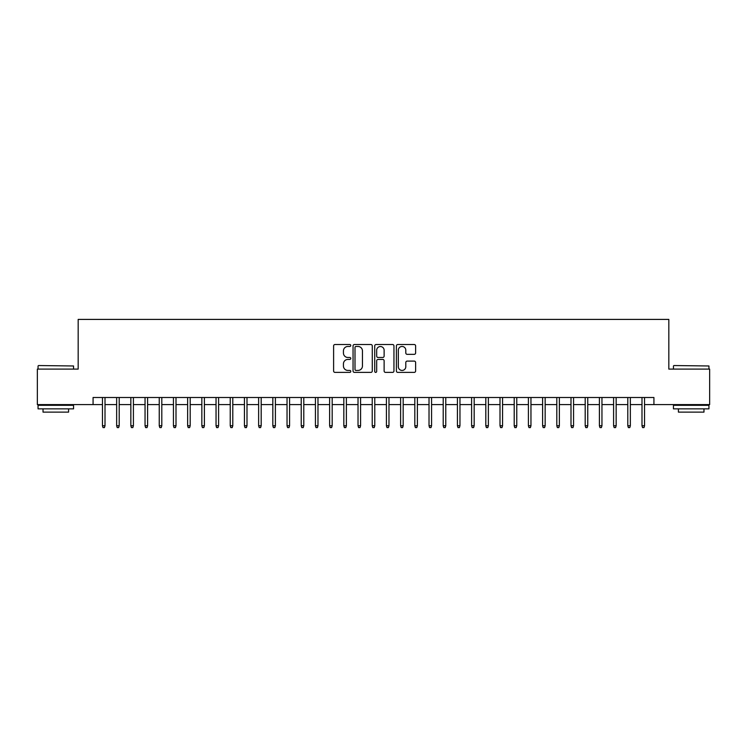 <?xml version="1.0" encoding="UTF-8"?>
<svg xmlns="http://www.w3.org/2000/svg" width="747" height="747" viewBox="0 0 747 747"><rect width="100%" height="100%" fill="white"/><g stroke="black" fill="none" stroke-linecap="round" stroke-linejoin="round"><path stroke-width="1.12" d="M350.782 345.488A0.971 0.971 0 0 0 349.811 344.516L335.001 344.516A1.391 1.391 0 0 0 333.61 345.908L333.61 370.988A1.391 1.391 0 0 0 335.001 372.389L349.811 372.389A0.971 0.971 0 0 0 350.782 371.408A0.971 0.971 0 0 0 349.811 370.437L347.887 370.437A4.463 4.463 0 0 1 343.433 365.974L343.433 363.882A4.463 4.463 0 0 1 347.887 359.428L349.811 359.428A0.971 0.971 0 0 0 350.782 358.448A0.971 0.971 0 0 0 349.811 357.477L347.887 357.477A4.463 4.463 0 0 1 343.433 353.014L343.433 350.922A4.463 4.463 0 0 1 347.887 346.468L349.811 346.468A0.971 0.971 0 0 0 350.782 345.488M414.23 354.339A1.391 1.391 0 0 0 415.621 352.948L415.621 345.908A1.391 1.391 0 0 0 414.23 344.516L397.787 344.516A1.391 1.391 0 0 0 396.396 345.908L396.396 370.988A1.391 1.391 0 0 0 397.787 372.389L414.23 372.389A1.391 1.391 0 0 0 415.621 370.988L415.621 362.491A1.391 1.391 0 0 0 414.23 361.1L407.19 361.1A1.391 1.391 0 0 0 405.798 362.491L405.798 366.712A3.726 3.726 0 0 1 402.073 370.437A3.726 3.726 0 0 1 398.338 366.712L398.338 350.194A3.726 3.726 0 0 1 402.073 346.468A3.726 3.726 0 0 1 405.798 350.194L405.798 352.948A1.391 1.391 0 0 0 407.19 354.339L414.23 354.339M93.076 404.594L37.35 404.594L37.35 369.102L78.174 369.102L78.174 319.408L668.826 319.408L668.826 369.102L709.65 369.102L709.65 404.594L653.924 404.594L653.924 397.497L93.076 397.497L93.076 404.594L102.451 404.594M372.277 345.908A1.391 1.391 0 0 0 370.885 344.516L354.442 344.516A1.391 1.391 0 0 0 353.051 345.908L353.051 370.988A1.391 1.391 0 0 0 354.442 372.389L370.885 372.389A1.391 1.391 0 0 0 372.277 370.988L372.277 345.908M376.115 344.516L392.558 344.516A1.391 1.391 0 0 1 393.949 345.908L393.949 370.988A1.391 1.391 0 0 1 392.558 372.389L385.517 372.389A1.391 1.391 0 0 1 384.126 370.988L384.126 360.82A1.391 1.391 0 0 0 382.735 359.428L378.066 359.428A1.391 1.391 0 0 0 376.675 360.82L376.675 371.408A0.971 0.971 0 0 1 375.694 372.389A0.971 0.971 0 0 1 374.723 371.408L374.723 345.908A1.391 1.391 0 0 1 376.115 344.516M105.01 404.594L116.653 404.594M119.203 404.594L130.846 404.594M133.405 404.594L145.049 404.594M147.598 404.594L159.242 404.594M161.8 404.594L173.444 404.594M176.003 404.594L187.637 404.594M190.196 404.594L201.839 404.594M204.398 404.594L216.042 404.594M218.591 404.594L230.235 404.594M232.793 404.594L244.437 404.594M246.996 404.594L258.63 404.594M261.189 404.594L272.832 404.594M275.391 404.594L287.035 404.594M289.584 404.594L301.228 404.594M303.786 404.594L315.43 404.594M317.979 404.594L329.623 404.594M332.182 404.594L343.825 404.594M346.384 404.594L358.028 404.594M360.577 404.594L372.221 404.594M374.779 404.594L386.423 404.594M388.972 404.594L400.616 404.594M403.175 404.594L414.818 404.594M417.377 404.594L429.021 404.594M431.57 404.594L443.214 404.594M445.772 404.594L457.416 404.594M459.965 404.594L471.609 404.594M474.168 404.594L485.811 404.594M488.37 404.594L500.004 404.594M502.563 404.594L514.207 404.594M516.765 404.594L528.409 404.594M530.958 404.594L542.602 404.594M545.161 404.594L556.804 404.594M559.363 404.594L570.997 404.594M573.556 404.594L585.2 404.594M587.758 404.594L599.402 404.594M601.951 404.594L613.595 404.594M616.154 404.594L627.797 404.594M630.347 404.594L641.99 404.594M644.549 404.594L653.924 404.594M355.974 346.468A0.971 0.971 0 0 0 355.002 347.439L355.002 369.457A0.971 0.971 0 0 0 355.974 370.437L358 370.437A4.463 4.463 0 0 0 362.454 365.974L362.454 350.922A4.463 4.463 0 0 0 358 346.468L355.974 346.468M384.126 350.259A3.726 3.726 0 0 0 380.4 346.533A3.726 3.726 0 0 0 376.675 350.259L376.675 356.076A1.391 1.391 0 0 0 378.066 357.477L382.735 357.477A1.391 1.391 0 0 0 384.126 356.076L384.126 350.259M102.451 425.753L103.021 427.592L104.44 427.592L105.01 425.753L102.451 425.753L102.451 397.497M105.01 425.753L105.01 397.497M38.489 365.544L73.561 365.974L38.489 365.544M55.81 408.852L38.06 408.852L38.06 405.304L73.561 405.304L73.561 408.852L55.81 408.852M68.584 408.852L68.584 412.12L43.027 412.12L43.027 408.852M673.869 365.544L708.94 365.974L673.869 365.544M691.19 408.852L673.439 408.852L673.439 405.304L708.94 405.304L708.94 408.852L691.19 408.852M703.973 408.852L703.973 412.12L678.416 412.12L678.416 408.852M116.653 425.753L117.214 427.592L118.633 427.592L119.203 425.753L116.653 425.753L116.653 397.497M119.203 425.753L119.203 397.497M130.846 425.753L131.416 427.592L132.835 427.592L133.405 425.753L130.846 425.753L130.846 397.497M133.405 425.753L133.405 397.497M145.049 425.753L145.618 427.592L147.038 427.592L147.598 425.753L145.049 425.753L145.049 397.497M147.598 425.753L147.598 397.497M159.242 425.753L159.811 427.592L161.231 427.592L161.8 425.753L159.242 425.753L159.242 397.497M161.8 425.753L161.8 397.497M173.444 425.753L174.014 427.592L175.433 427.592L176.003 425.753L173.444 425.753L173.444 397.497M176.003 425.753L176.003 397.497M187.637 425.753L188.207 427.592L189.626 427.592L190.196 425.753L187.637 425.753L187.637 397.497M190.196 425.753L190.196 397.497M201.839 425.753L202.409 427.592L203.828 427.592L204.398 425.753L201.839 425.753L201.839 397.497M204.398 425.753L204.398 397.497M216.042 425.753L216.602 427.592L218.031 427.592L218.591 425.753L216.042 425.753L216.042 397.497M218.591 425.753L218.591 397.497M230.235 425.753L230.804 427.592L232.224 427.592L232.793 425.753L230.235 425.753L230.235 397.497M232.793 425.753L232.793 397.497M244.437 425.753L245.007 427.592L246.426 427.592L246.996 425.753L244.437 425.753L244.437 397.497M246.996 425.753L246.996 397.497M258.63 425.753L259.2 427.592L260.619 427.592L261.189 425.753L258.63 425.753L258.63 397.497M261.189 425.753L261.189 397.497M272.832 425.753L273.402 427.592L274.821 427.592L275.391 425.753L272.832 425.753L272.832 397.497M275.391 425.753L275.391 397.497M287.035 425.753L287.595 427.592L289.014 427.592L289.584 425.753L287.035 425.753L287.035 397.497M289.584 425.753L289.584 397.497M301.228 425.753L301.797 427.592L303.217 427.592L303.786 425.753L301.228 425.753L301.228 397.497M303.786 425.753L303.786 397.497M315.43 425.753L316 427.592L317.419 427.592L317.979 425.753L315.43 425.753L315.43 397.497M317.979 425.753L317.979 397.497M329.623 425.753L330.193 427.592L331.612 427.592L332.182 425.753L329.623 425.753L329.623 397.497M332.182 425.753L332.182 397.497M343.825 425.753L344.395 427.592L345.814 427.592L346.384 425.753L343.825 425.753L343.825 397.497M346.384 425.753L346.384 397.497M358.028 425.753L358.588 427.592L360.007 427.592L360.577 425.753L358.028 425.753L358.028 397.497M360.577 425.753L360.577 397.497M372.221 425.753L372.79 427.592L374.21 427.592L374.779 425.753L372.221 425.753L372.221 397.497M374.779 425.753L374.779 397.497M386.423 425.753L386.993 427.592L388.412 427.592L388.972 425.753L386.423 425.753L386.423 397.497M388.972 425.753L388.972 397.497M400.616 425.753L401.186 427.592L402.605 427.592L403.175 425.753L400.616 425.753L400.616 397.497M403.175 425.753L403.175 397.497M414.818 425.753L415.388 427.592L416.807 427.592L417.377 425.753L414.818 425.753L414.818 397.497M417.377 425.753L417.377 397.497M429.021 425.753L429.581 427.592L431 427.592L431.57 425.753L429.021 425.753L429.021 397.497M431.57 425.753L431.57 397.497M443.214 425.753L443.783 427.592L445.203 427.592L445.772 425.753L443.214 425.753L443.214 397.497M445.772 425.753L445.772 397.497M457.416 425.753L457.986 427.592L459.405 427.592L459.965 425.753L457.416 425.753L457.416 397.497M459.965 425.753L459.965 397.497M471.609 425.753L472.179 427.592L473.598 427.592L474.168 425.753L471.609 425.753L471.609 397.497M474.168 425.753L474.168 397.497M485.811 425.753L486.381 427.592L487.8 427.592L488.37 425.753L485.811 425.753L485.811 397.497M488.37 425.753L488.37 397.497M500.004 425.753L500.574 427.592L501.993 427.592L502.563 425.753L500.004 425.753L500.004 397.497M502.563 425.753L502.563 397.497M514.207 425.753L514.776 427.592L516.196 427.592L516.765 425.753L514.207 425.753L514.207 397.497M516.765 425.753L516.765 397.497M528.409 425.753L528.969 427.592L530.398 427.592L530.958 425.753L528.409 425.753L528.409 397.497M530.958 425.753L530.958 397.497M542.602 425.753L543.172 427.592L544.591 427.592L545.161 425.753L542.602 425.753L542.602 397.497M545.161 425.753L545.161 397.497M556.804 425.753L557.374 427.592L558.793 427.592L559.363 425.753L556.804 425.753L556.804 397.497M559.363 425.753L559.363 397.497M570.997 425.753L571.567 427.592L572.986 427.592L573.556 425.753L570.997 425.753L570.997 397.497M573.556 425.753L573.556 397.497M585.2 425.753L585.769 427.592L587.189 427.592L587.758 425.753L585.2 425.753L585.2 397.497M587.758 425.753L587.758 397.497M599.402 425.753L599.962 427.592L601.382 427.592L601.951 425.753L599.402 425.753L599.402 397.497M601.951 425.753L601.951 397.497M613.595 425.753L614.165 427.592L615.584 427.592L616.154 425.753L613.595 425.753L613.595 397.497M616.154 425.753L616.154 397.497M627.797 425.753L628.367 427.592L629.786 427.592L630.347 425.753L627.797 425.753L627.797 397.497M630.347 425.753L630.347 397.497M641.99 425.753L642.56 427.592L643.979 427.592L644.549 425.753L641.99 425.753L641.99 397.497M644.549 425.753L644.549 397.497M38.06 369.102L38.06 365.974M46.155 405.304L46.155 404.594M65.465 405.304L65.465 404.594M73.561 369.102L73.561 365.974M673.439 369.102L673.439 365.974M681.535 405.304L681.535 404.594M700.845 405.304L700.845 404.594M708.94 369.102L708.94 365.974"/></g></svg>
